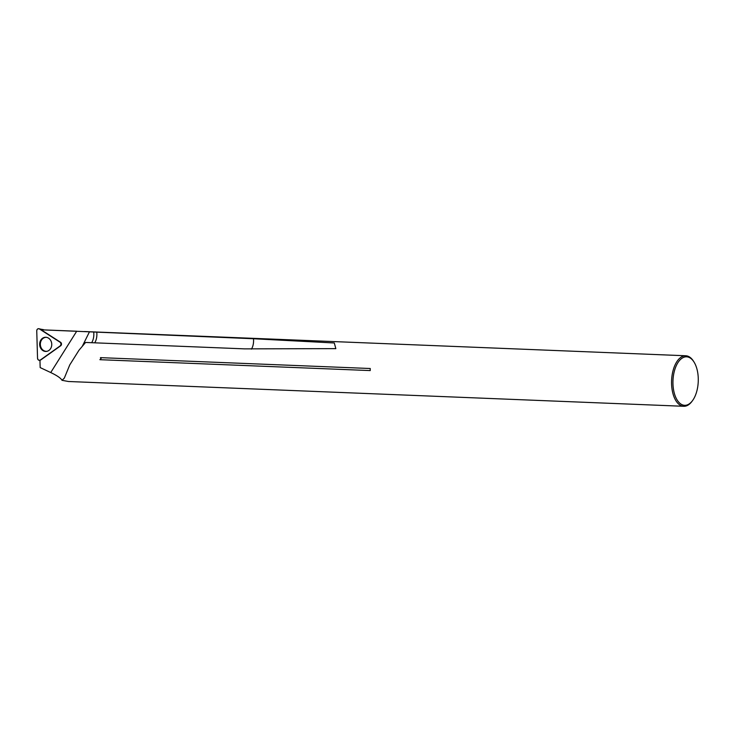 <?xml version="1.0" encoding="UTF-8"?>
<svg xmlns="http://www.w3.org/2000/svg" width="735" height="735" viewBox="0 0 735 735"><rect width="100%" height="100%" fill="white"/><g stroke="black" fill="none" stroke-linecap="round" stroke-linejoin="round"><path stroke-width="1.1" d="M694.097 362.171L693.592 361.344A25.284 13.175 92.3 0 0 685.773 355.768A25.284 13.175 92.3 0 0 685.149 355.768A25.284 13.175 92.3 0 0 671.79 377.661A25.284 13.175 92.3 0 0 680.233 405.215A25.284 13.175 92.3 0 0 683.734 406.29A25.284 13.175 92.3 0 0 691.984 401.365L692.554 400.584A24.273 12.642 -87.7 0 1 673.416 388.944A24.273 12.642 -87.7 0 1 685.994 356.815A24.273 12.642 -87.7 0 1 694.097 362.171A24.273 12.642 -87.7 0 1 692.554 400.584M251.407 349.134A10.125 5.274 92.3 0 0 253.474 338.743L334.296 342.979L335.84 348.629L244.571 348.868L85.572 342.455L78.967 350.255L69.77 364.891L64.312 378.13L62.006 380.307L68.438 381.502L683.734 406.29M39.837 360.26A2.141 1.828 87.1 0 1 37.54 358.221L36.75 330.86A2.141 1.828 87.1 0 1 39.433 328.949L60.04 342.207A2.141 1.828 87.1 0 1 60.151 345.909L40.333 360.021A2.141 1.828 87.1 0 1 39.837 360.26L40.416 360.095A2.003 1.709 -92.9 0 0 40.875 359.865L60.693 345.762A2.003 1.709 -92.9 0 0 60.592 342.299L41.151 329.794L253.474 338.743M99.896 359.691L370.219 370.578A25.284 13.175 92.3 0 1 370.247 368.511L100.429 357.642L101.044 358.404L99.896 359.691L101.136 358.404L100.429 357.642M62.006 380.307C60.849 378.167 57.091 375.576 50.733 372.544L40.168 367.583L39.956 360.223M94.705 342.822A10.125 5.274 92.3 0 0 96.781 332.431M89.302 332.156L82.375 346.13M47.049 351.293A7.001 5.972 87.1 0 1 40.342 344.09A7.001 5.972 87.1 0 1 46.351 337.328M43.87 329.905L38.836 328.71M48.556 338.164A7.084 6.045 87.1 0 1 51.68 345.588A7.084 6.045 87.1 0 1 46.746 351.358A7.084 6.045 87.1 0 1 39.672 344.66A7.084 6.045 87.1 0 1 46.048 337.291A7.084 6.045 87.1 0 1 48.556 338.164M39.433 328.949C37.926 328.416 37.026 329.05 36.75 330.86L37.54 358.221C37.926 360.012 38.854 360.619 40.333 360.021L60.151 345.909C61.281 344.651 61.244 343.41 60.04 342.207L39.433 328.949L43.457 329.638M50.733 372.544L76.706 331.228M91.664 342.703A10.125 5.274 92.3 0 0 93.74 332.312M60.592 342.299L60.04 342.207M40.875 359.865L40.333 360.021M60.693 345.762L60.151 345.909M685.773 355.768L84.479 331.54M76.789 331.228L41.16 329.794M335.261 348.693L335.84 348.629"/></g></svg>
